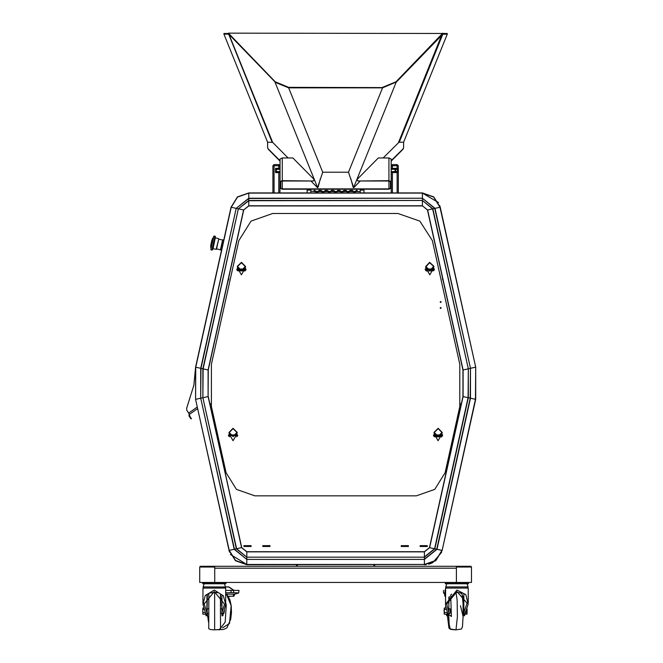 <?xml version="1.0" encoding="UTF-8"?>
<svg xmlns="http://www.w3.org/2000/svg" width="663" height="663" viewBox="0 0 663 663"><rect width="100%" height="100%" fill="white"/><g stroke="black" fill="none" stroke-linecap="round" stroke-linejoin="round"><path stroke-width="0.99" d="M471.451 582.479L471.484 567.031L471.451 582.479L214.746 582.479L214.746 568.199L456.426 568.199L456.426 582.479L456.426 567.031L471.451 567.031M468.468 582.984L468.468 583.813L445.321 583.813L445.909 582.479L445.329 582.984L468.468 582.984L467.879 582.479M468.194 588.048L445.569 588.048L446.738 586.879L445.71 586.879L468.086 586.879L466.992 583.813M225.892 582.984L225.892 583.813L202.737 583.813L203.334 582.479L202.754 582.984L225.892 582.984L225.296 582.479M204.221 583.813L203.135 586.879L228.785 586.97M214.746 567.031L214.746 582.479L199.729 582.479L199.729 567.031L214.746 567.031L214.746 566.301L471.037 566.301L471.037 567.031M200.176 567.031L200.176 566.301L214.746 566.301M456.426 566.301L456.426 567.031M191.06 418.933L189.717 417.01L190.107 416.745L191.45 418.66L191.06 418.933M197.259 407.082L188.731 413.066L190.107 416.745M442.171 550.414L429.467 547.597L424.37 551.691L429.467 547.597L441.964 550.365L435.649 560.517L424.37 564.486L424.37 551.691L246.843 551.691L241.746 547.597L246.843 551.856L424.37 551.856L429.632 547.63L463.114 396.59L463.114 369.937L427.494 210.022L422.397 205.762L427.494 210.022L462.956 369.979L462.956 396.549L429.467 547.597L463.114 396.59L463.114 369.937L468.061 368.843L463.114 369.937L427.652 209.98L422.397 205.762L422.397 200.69L422.397 205.762L248.816 205.762L243.561 209.98L248.816 205.928L422.397 205.928L248.816 205.762L243.561 209.98L238.605 208.886L243.561 209.98L208.099 369.937L208.099 396.59L208.257 369.979L243.719 210.022L208.099 369.937L208.099 396.59L203.151 397.684L208.099 396.59L241.746 547.597L208.257 396.549L241.581 547.63L246.843 551.856L246.843 556.92L246.843 551.856L424.37 551.856L424.37 556.92L434.58 548.732L468.061 397.684L463.114 396.59L468.061 397.684L468.31 368.785L432.599 208.886L427.652 209.98L432.599 208.886L422.397 200.441L248.816 200.69L248.816 205.762L248.816 200.69L238.365 208.828L203.151 368.843L208.099 369.937L203.151 368.843L202.903 397.742L236.633 548.732L241.581 547.63L236.633 548.732L246.843 557.177L424.37 557.177L434.829 548.782L468.31 397.742L468.31 368.785L470.249 368.355L468.31 368.785L432.848 208.828L422.397 200.441L422.397 198.452L422.397 200.441L248.816 200.441L238.365 208.828L236.418 208.397L238.365 208.828L202.903 368.785L202.903 397.742L200.964 398.173L202.903 397.742L236.384 548.782L246.843 557.177L246.843 559.166L246.843 557.177L424.37 557.177L424.37 559.166L436.768 549.213L470.249 398.173L468.31 397.742L470.249 398.173L470.498 368.305L434.787 208.397L432.848 208.828L434.787 208.397L422.397 198.196L248.816 198.452L248.816 200.441L248.816 198.452L236.177 208.348L200.964 368.355L202.903 368.785L200.964 368.355L200.715 398.223L234.445 549.213L236.384 548.782L234.445 549.213L246.843 559.415L424.37 559.415L437.016 549.271L470.498 398.223L470.498 368.305L475.446 367.203L470.498 368.305L435.036 208.348L422.397 198.196L422.397 193.132L422.397 198.196L248.816 198.196L236.177 208.348L231.221 207.246L236.177 208.348L200.715 368.305L200.715 398.223L195.767 399.325L200.715 398.223L234.196 549.271L246.843 559.415L246.843 564.486L246.843 559.415L424.37 559.415L424.37 564.486L246.843 564.486L235.564 560.517L229.249 550.365L234.196 549.271L229.249 550.365L195.552 399.366L195.767 367.203L200.715 368.305L195.767 367.203L231.221 207.246L237.536 197.093L248.816 193.132L248.816 198.196L248.816 193.132L422.397 193.132L433.677 197.093L439.983 207.246L435.036 208.348L439.983 207.246L475.661 367.161L475.446 399.325L470.498 398.223L475.446 399.325L442.171 550.414L435.782 560.691L424.37 564.702L435.782 560.691L442.171 550.414L475.661 399.366L475.661 367.161L475.661 399.366L442.171 550.414M439.768 205.613L440.199 207.204L433.809 196.928L422.397 192.916L248.816 192.916L237.404 196.928L231.014 207.204L237.404 196.928L248.816 192.916L237.404 196.928L231.014 207.204L195.552 367.161L195.552 399.366L229.033 550.414L235.423 560.691L246.843 564.486L230.434 554.434M275.742 168.303L278.783 168.303L275.742 168.369L275.742 171.618L279.861 171.56M279.861 169.322L278.783 168.369M275.651 169.314L279.952 169.189L278.783 168.303L278.783 165.767L279.952 165.767L279.952 169.28L275.651 169.372M278.783 192.916L278.783 172.529L279.952 171.618L278.783 172.595L275.742 172.595L275.651 168.568M395.107 170.059L395.107 169.513M394.875 170.938L394.875 171.618M276.106 169.546L276.338 171.576M276.338 169.322L276.338 171.618M391.253 192.916L391.253 171.717L397.336 171.526L391.344 171.618L392.421 172.595L391.162 171.618M397.104 168.369L397.104 164.598L392.421 164.598L391.253 165.767L392.421 165.767L392.421 164.598L391.253 165.767L391.253 169.28L397.245 169.247L397.245 168.377L392.421 168.369L391.162 169.28M392.421 168.369L397.253 168.311L397.46 172.281L392.421 172.595L392.421 192.916M210.627 246.056L212.052 240.163M212.699 238.208L210.851 247.241L212.392 238.904M210.793 249.404L213.701 236.26M216.155 249.363L218.823 238.813L216.511 249.247L212.84 248.799L215.434 236.724L214.066 235.912M213.055 248.675L215.309 237.669M212.102 239.65L212.45 238.912L212.168 240.188M221.467 250.249L220.472 249.752L222.627 240.031L218.74 239.169M220.688 250.075L222.627 240.031M464.647 614.933L464.506 615.803L463.57 615.803L463.719 614.933L464.647 614.933L468.194 604.134L465.865 594.661L456.931 590.103L445.611 604.134L445.569 605.261L445.611 588.048M202.994 599.277L202.986 588.048L204.154 586.879L202.994 588.048L225.652 588.048L224.484 586.879M272.932 192.916L272.932 165.767L274.101 165.767L274.101 192.916M274.101 164.598L274.101 165.767L278.783 165.767L278.783 164.598L274.101 164.598L272.932 165.767M395.562 171.526L395.654 169.372L395.654 171.618M391.344 169.28L392.421 168.303L392.421 165.767L398.272 165.767L398.272 192.916M392.421 172.529L397.104 172.529L397.104 192.916M395.654 169.28L391.269 169.189M212.84 248.799L211.911 250.075L215.003 236.119M212.558 249.702L215.434 236.724M463.114 616.507L463.023 603.131L462.152 594.197L460.404 592.813L455.953 592.399L457.155 600.098L457.371 616.855L455.945 629.85L461.489 629.063L462.409 626.775L463.114 616.507L460.437 605.75M450.633 594.852L451.445 616.499L448.727 614.402L449.199 624.505L450.268 628.98L455.937 629.85M455.241 629.85L450.542 629.378L448.909 628.126L447.459 615.803L449.829 628.375M226.647 594.131L229.928 599.8L231.188 605.717L231.495 612.529L230.765 619.159L227.011 627.786L223.721 629.444L217 629.751M208.862 593.377L208.779 628.723L210.362 629.477L214.638 629.85L218.914 629.477L220.497 628.723L220.414 594.164M465.774 611.129L464.746 613.747M224.459 610.631L223.937 613.383L223.356 613.756L223.323 612.877M222.942 614.933L222.975 615.803L222.039 615.803L222.006 614.933L222.942 614.933L225.652 604.374L223.315 595.764L214.323 590.062L205.281 595.465L202.994 604.134L205.994 614.933L206.931 614.933L207.038 615.803L207.08 612.877M214.638 629.85L214.638 592.399L209.16 593.161M463.719 614.933L463.868 612.595L467.059 603.123L456.931 591.553L446.771 604.134L448.843 612.595L448.544 615.803L447.608 615.803L447.815 613.781M231.172 605.75L229.497 623.568L222.594 627.811M222.006 614.933L221.972 612.595L224.484 604.134L214.323 591.52L204.163 603.927L206.906 612.595L206.931 614.933M425.588 266.683L429.641 262.324L434.008 266.385L429.947 270.744L425.588 266.683L429.947 270.744L434.008 266.385L429.947 270.744L425.588 266.683L429.641 262.324L434.008 266.385L429.947 270.744L425.588 266.683M237.304 432.458L233.069 428.265L228.876 432.5L233.069 428.265L237.304 432.458L233.111 436.693L228.876 432.5L233.111 436.693L237.304 432.458L233.111 436.693L228.876 432.5L233.069 428.265L237.304 432.458L233.111 436.693L228.876 432.5M237.205 266.476L241.481 262.324L245.625 266.601L241.357 270.744L237.205 266.476L241.357 270.744L245.625 266.601L241.357 270.744L237.205 266.476L241.481 262.324L245.625 266.601L241.357 270.744L237.205 266.476M433.909 432.425L438.177 428.265L442.337 432.533L438.069 436.693L433.909 432.425L438.069 436.693L442.337 432.533L438.069 436.693L433.909 432.425L438.177 428.265L442.337 432.533L438.069 436.693L433.909 432.425M440.613 301.541L440.116 302.038L440.613 302.535L441.11 302.038L440.613 301.541M440.613 307.433L440.116 307.93L440.613 308.436L441.11 307.93L440.613 307.433M432.342 240.594L419.878 221.069L397.991 213.461L272.675 213.461L251.004 221.086L238.871 240.594L211.447 364.269L211.447 406.576L226.124 472.752L236.442 489.344L254.874 495.825L416.339 495.825L434.771 489.344L445.088 472.752L459.757 406.576L459.757 364.269L432.342 240.594M225.652 602.07L226.207 605.394L225.163 622.151L219.312 629.85M433.652 266.393L429.657 262.681L425.936 266.675L429.931 270.396L433.652 266.393M236.948 432.458L233.069 428.621L229.232 432.5L233.111 436.345L236.948 432.458M245.277 266.592L241.473 262.672L237.553 266.476L241.357 270.396L245.277 266.592M441.981 432.533L438.168 428.621L434.257 432.433L438.069 436.337L441.981 432.533M449.323 596.501L448.843 603.463M218.434 592.681L214.638 592.399M440.199 207.204L475.661 367.161L440.199 207.204L433.809 196.928L422.397 193.132L438.458 202.522M229.506 552.122L229.033 550.414L235.423 560.691L246.843 564.702L424.37 564.486L246.843 564.702M442.378 278.675L443.34 281.526M408.4 545.624L401.281 545.674L401.281 546.403L408.4 546.436L408.4 545.608L401.19 545.608L408.4 545.624M401.281 545.674L401.281 546.403M420.193 545.674L420.102 546.436L427.312 546.403L427.312 545.608L420.193 545.674L420.193 546.403M420.102 545.624L427.312 545.624L420.102 545.608M209.806 403.527L210.759 403.891L209.806 403.527L210.751 403.9L210.486 404.596L209.997 404.413L210.486 404.596L210.668 403.866M461.407 403.527L460.454 403.891L461.407 403.535L460.454 403.891L460.727 404.596L461.216 404.397M251.02 546.403L251.111 545.608L243.901 545.624L251.111 545.624L243.901 545.624L243.901 546.436L251.02 546.403L251.02 545.674M269.932 546.403L270.023 545.608L262.813 545.624L270.023 545.624L262.813 545.624L262.813 546.436L269.932 546.403L269.932 545.674M408.3 546.403L408.3 545.674M427.212 546.403L427.212 545.674M460.545 403.866L460.81 404.546M243.901 546.436L251.111 546.436M227.848 281.618L228.536 278.51M262.813 546.436L270.023 546.436M442.677 278.51L443.365 281.618M420.102 546.436L427.312 546.436M401.19 546.436L408.4 546.436M445.569 593.775L444.989 590.385L445.569 590.385M445.055 593.062L444.997 590.385M463.172 608.783L463.172 613.466M448.843 608.783L450.111 608.783L450.285 611.841L450.111 613.466L448.785 613.466M444.044 611.129L444.185 609.372L444.044 611.129M444.401 612.537L444.169 608.087L444.193 614.162L444.401 612.537L447.293 612.537M446.116 609.496L444.384 609.496M447.31 612.562L447.111 614.162L444.193 614.162M445.809 608.087L444.169 608.087M447.069 614.162L447.608 615.803M463.13 615.629L463.57 615.803M445.569 605.261L447.815 614.021M461.788 592.623L461.788 593.41M463.868 612.595L463.868 594.288M448.843 597.28L448.843 612.595M462.898 596.236L463.064 604.068M445.039 592.788L443.58 593.037L443.497 590.385L443.588 593.012M443.58 593.037L445.569 594.429M466.769 611.129L466.967 612.877L467.025 609.43L466.967 612.877L466.769 611.129M464.697 614.162L466.984 614.162L467.166 609.04M465.525 612.753L466.669 612.753L466.984 614.162M466.661 610.291L466.669 612.753M447.243 615.803L446.705 615.803L446.448 614.162M448.843 597.661L449.282 596.94M450.683 595.117L451.677 594.131M445.718 608.087L445.569 596.236L444.906 596.236L444.633 594.048M225.652 594.131L234.801 594.131L238.713 592.971L233.533 592.647L233.766 590.385L231.172 590.385L230.939 592.647L225.652 592.788M233.766 590.385L238.987 590.385L238.713 592.971M225.652 590.385L231.172 590.385M233.533 592.647L230.939 592.647M226.406 594.131L231.163 605.692M208.555 622.018L207.154 612.877L208.555 621.911M220.34 597.67L221.972 600.181M203.864 604.134L202.994 599.319M228.395 596.277L233.036 596.236L233.94 594.131M234.801 594.131L233.898 596.236L233.036 596.236M229.423 596.236L228.768 596.965M207.991 594.131L208.712 594.131M220.771 605.75L220.572 594.321M221.972 608.783L220.489 608.783L220.447 611.841L220.489 613.466L221.989 613.466M222.08 613.466L222.105 612.877M208.497 608.783L207.196 608.783L207.154 611.841L207.196 613.466L208.497 613.466M205.348 612.537L202.795 612.537L202.845 608.087L203.508 608.087M203.922 609.496L202.803 609.496M205.795 613.242L205.77 614.162L202.845 614.162L202.795 612.537M205.77 614.162L205.737 613.142M223 613.507L223.356 613.756M222.975 615.803L223.091 613.756M207.171 609.372L207.171 612.877M206.964 615.803L206.027 615.803L205.994 614.933M207.08 609.372L207.337 594.827M221.972 612.595L221.972 595.996M206.906 595.366L206.906 612.595M214.381 567.031L214.381 566.301M456.799 567.031L456.799 566.301M214.364 567.031L214.364 566.301M296.858 564.702L296.195 566.301M375.018 566.301L374.355 564.702M296.983 566.301L297.646 564.702M373.567 564.702L374.222 566.301M227.865 281.526L228.859 278.584M209.997 404.397L210.403 404.546M262.904 545.674L262.904 546.403M243.992 545.674L243.992 546.403M197.607 408.623L189.568 414.259M189.303 413.878L188.947 415.908L189.717 417.01M231.014 207.204L195.552 367.161L193.82 385.311L186.601 408.433L186.916 410.472L188.731 413.066M189.775 398.248L186.601 408.433M434.439 269.692L433.851 270.421M426.384 271.001L433.511 270.744L426.384 271.001L425.439 270.09M434.456 269.675L425.14 269.675L434.456 269.675M237.18 436.329L236.674 436.801M229.547 436.834L228.768 436.063M237.744 435.624L228.428 435.624L237.744 435.624M236.857 269.824L246.072 269.675L245.708 270.164L246.072 269.675L236.757 269.675L237.785 270.827L245.269 270.62M245.434 270.463L245.84 269.99L244.92 270.927L237.785 270.827L236.923 269.907M237.288 270.347L236.89 269.866M433.544 435.74L442.519 435.972L433.544 435.74M434.497 436.776L441.633 436.867L434.497 436.776L441.633 436.867L434.497 436.776L433.602 435.815M442.611 435.856L433.461 435.624L442.611 435.856M229.033 550.414L195.552 399.366L195.552 367.161M280.051 171.618L279.952 192.916M279.952 165.767L278.783 164.598M314.196 180.029L313.284 181.024L282.264 181.024L280.789 181.77L280.789 188.101L282.264 188.847L388.949 188.847L390.424 188.101L390.424 181.77L388.949 181.024L357.929 181.024L357.017 180.029M313.284 181.024L282.264 180.659L280.051 181.77L280.051 188.101L282.264 189.212L388.949 189.212L391.162 188.101L391.162 159.062L388.949 157.943L388.949 180.659L357.929 181.024M280.051 181.77L280.051 159.062L282.264 157.943L292.864 157.943L313.997 179.325L314.221 180.212M313.284 180.659L314.221 179.847M403.634 142.039L403.634 147.849L403.063 149.175L403.634 147.484M267.579 147.484L268.15 148.802L267.579 147.849L267.579 142.039M268.15 148.802L280.051 160.719M391.162 160.719L403.063 148.802M268.15 149.175L280.051 161.092M391.162 161.092L403.063 149.175M391.162 181.77L388.949 180.659M356.992 180.212L357.216 179.325L378.349 157.943L388.949 157.943M356.992 179.847L357.929 180.659M399.308 142.172L442.793 34.219L447.268 34.111L403.585 142.172L399.308 142.172M223.937 34.111L228.37 34.111L228.37 33.473L223.937 33.473L223.937 34.111L267.628 142.172L272.634 142.396L288.049 157.943M228.37 33.473L272.054 142.164M395.968 82.137L382.592 87.814L288.62 87.814L275.029 82.32L317.56 187.521L322.732 172.181L348.481 172.181L353.669 187.695L360.291 181.024M318.083 187.256L320.428 178.62M228.37 34.111L229.141 34.244L228.404 33.15L442.818 33.457L396.002 82.104L382.592 87.624L288.62 87.317L275.203 81.789L228.404 33.15M310.922 181.024L317.536 187.695M272.634 142.396L228.967 34.393L275.244 82.137M350.777 178.62L353.122 187.256M442.843 34.111L442.843 33.473L447.268 33.473L447.268 34.111M353.097 187.065L353.644 187.521L396.184 82.32L442.793 34.219L442.843 33.473M383.164 157.943L399.151 142.164M398.579 142.396L442.072 34.244M353.669 187.695L353.222 187.339M288.62 87.317L275.203 82.104L229.141 33.929M442.818 33.15L396.002 81.789L382.592 87.317M395.562 171.618L395.463 169.28M398.272 165.767L397.104 164.598L398.272 165.767M315.596 191.516L310.856 191.217L310.856 192.916L310.856 190.09L307.11 190.09L307.118 192.916M310.856 191.516L310.856 190.09M363.979 192.916L363.979 190.09L363.979 192.916M363.979 190.09L360.233 190.09L360.233 192.916M338.702 191.516L338.271 190.397L336.481 191.831L334.732 191.831L332.942 190.397L332.511 191.516M337.6 191.516L338.039 191.516M338.014 190.488L336.042 191.773L333.191 190.488M337.583 190.43L338.031 190.472M333.174 191.516L333.613 191.516M333.174 190.472L333.63 190.43M344.959 191.516L344.528 190.397L342.738 191.831L340.989 191.831L339.199 190.397L338.768 191.516M343.857 191.516L344.296 191.516M344.279 190.488L341.428 191.773L339.887 190.43M343.84 190.43L344.296 190.472M339.431 191.516L339.87 191.516M357.481 191.516L357.042 190.397L355.252 191.831L353.512 191.831L351.721 190.397L351.282 191.516M356.379 191.516L356.81 191.516M356.793 190.488L353.943 191.773L352.409 190.43M356.354 190.43L356.81 190.472M351.954 191.516L352.385 191.516M351.216 191.516L350.785 190.397L348.995 191.831L347.255 191.831L345.464 190.397L345.025 191.516M350.122 191.516L350.553 191.516M350.536 190.488L347.685 191.773L346.144 190.43M350.097 190.43L350.553 190.472M345.696 191.516L346.127 191.516M332.445 191.516L332.006 190.397L330.215 191.831L328.475 191.831L326.685 190.397L326.254 191.516M331.343 191.516L331.773 191.516M331.757 190.488L329.784 191.773L326.934 190.488M331.326 190.43L331.773 190.472M326.917 191.516L327.348 191.516M326.917 190.472L327.373 190.43M326.188 191.516L325.748 190.397L323.958 191.831L322.218 191.831L320.428 190.397L319.989 191.516M325.085 191.516L325.516 191.516M325.5 190.488L323.527 191.773L320.677 190.488M325.061 190.43L325.516 190.472M320.66 191.516L321.091 191.516M320.66 190.472L321.116 190.43M319.922 191.516L319.491 190.397L317.701 191.831L315.961 191.831L314.171 190.397L313.732 191.516M318.828 191.516L319.259 191.516M319.243 190.488L317.262 191.773L314.419 190.488M318.804 190.43L319.259 190.472M314.403 191.516L314.834 191.516M314.403 190.472L314.85 190.43M237.122 433.71L233.086 440.771L229.058 433.71M245.443 267.769L241.415 274.83L237.387 267.769M434.091 433.71L438.119 440.771L442.155 433.71M425.762 267.769L429.798 274.83L433.826 267.769M447.757 614.933L448.694 614.933M455.183 629.842L455.597 629.85M233.724 590.385L228.586 586.954L224.89 586.954M229.125 587.111L234.022 590.385M425.265 268.979L434.331 268.979M228.561 434.92L237.619 434.92M236.882 268.979L245.948 268.979M433.585 434.92L442.652 434.92M275.742 171.618L275.742 172.529L278.783 172.529M275.559 172.33L275.559 168.568M282.264 157.943L282.264 180.659M282.264 188.847L282.264 181.024M388.949 181.024L388.949 188.847M348.481 172.181L382.592 87.814M288.62 87.814L322.732 172.181M397.104 172.529L397.245 171.651M397.46 168.617L397.46 172.281M336.481 191.831L336.481 192.916M334.732 191.831L334.732 192.916M342.738 191.831L342.738 192.916M340.989 191.831L340.989 192.916M355.252 191.831L355.252 192.916M353.512 191.831L353.512 192.916M348.995 191.831L348.995 192.916M347.255 191.831L347.255 192.916M330.215 191.831L330.215 192.916M328.475 191.831L328.475 192.916M323.958 191.831L323.958 192.916M322.218 191.831L322.218 192.916M317.701 191.831L317.701 192.916M315.961 191.831L315.961 192.916M446.796 583.813L445.71 586.879L446.812 583.813M468.227 603.007L468.227 588.048L467.059 586.879M445.321 583.813L445.321 582.984M445.561 589.283L445.561 588.048L446.729 586.879M445.064 590.385L445.569 589.258M202.754 583.813L202.754 582.984M225.511 586.879L224.409 583.813M203.135 586.879L204.237 583.813M202.994 603.902L202.994 588.048M225.652 604.374L225.652 588.048M475.661 399.366L475.661 367.161M248.816 192.916L422.397 192.916M441.649 552.304L432.699 562.688M431.945 563.061L428.596 564.205M426.143 564.619L424.37 564.702M360.233 191.516L355.617 191.516M355.111 191.516L353.652 191.516M353.147 191.516L349.351 191.516M348.854 191.516L347.395 191.516M346.89 191.516L343.094 191.516M342.597 191.516L341.138 191.516M340.633 191.516L336.837 191.516M336.332 191.516L334.873 191.516M334.376 191.516L330.58 191.516M330.075 191.516L328.616 191.516M328.119 191.516L324.323 191.516M323.817 191.516L322.359 191.516M321.853 191.516L318.058 191.516M317.56 191.516L316.102 191.516M211.82 240.445L210.851 244.804M212.84 238.241L213.055 237.802M218.55 238.564L215.45 237.876M211.911 250.075L210.975 249.868M210.851 247.241L210.859 247.722M210.735 246.081L210.701 247.208M223.746 239.998L222.959 239.824M220.472 249.752L216.586 248.89M337.832 190.339L338.271 190.397M332.942 190.397L333.381 190.339M344.089 190.339L344.528 190.397M339.199 190.397L339.638 190.339M356.611 190.339L357.042 190.397M351.721 190.397L352.152 190.339M350.346 190.339L350.785 190.397M345.464 190.397L345.895 190.339M331.575 190.339L332.006 190.397M326.685 190.397L327.124 190.339M325.318 190.339L325.748 190.397M320.428 190.397L320.859 190.339M319.052 190.339L319.491 190.397M314.171 190.397L314.602 190.339"/></g></svg>
